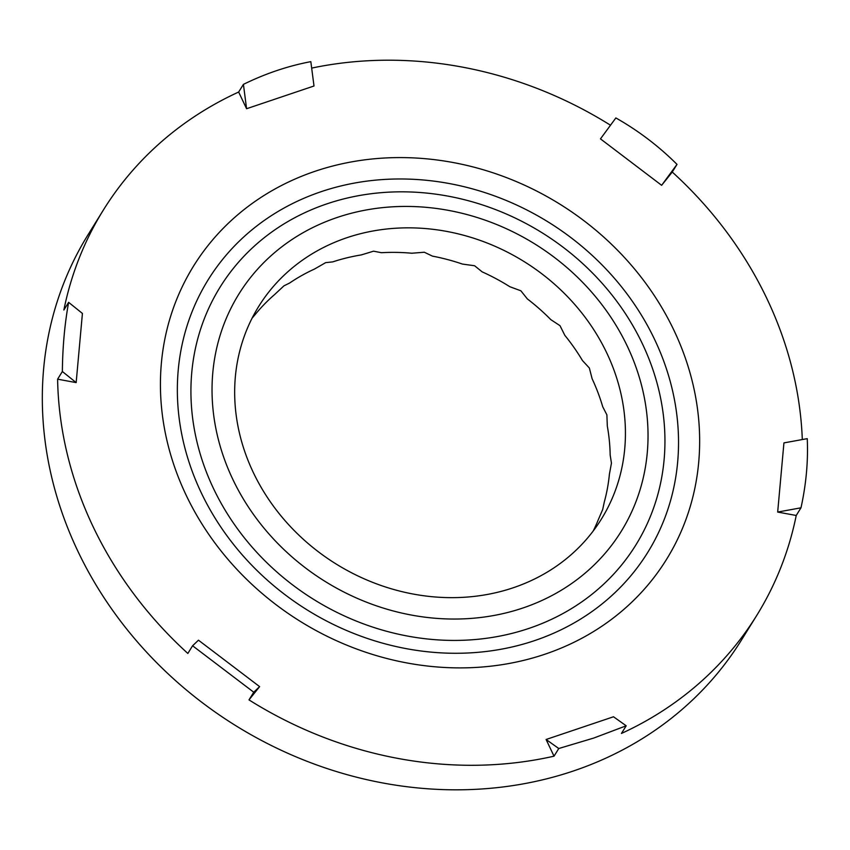 <?xml version="1.0" encoding="UTF-8"?>
<svg xmlns="http://www.w3.org/2000/svg" width="850" height="850" viewBox="0 0 850 850"><rect width="100%" height="100%" fill="white"/><g stroke="black" fill="none" stroke-linecap="round" stroke-linejoin="round"><path stroke-width="1.27" d="M68.627 302.345L82.418 313.438L76.16 382.606L62.358 371.514C62.613 346.981 64.696 323.924 68.627 302.345L63.867 310.016A384.455 339.458 -148.2 0 1 103.381 210.014L88.156 234.558A384.455 339.458 31.8 0 0 143.416 648.699A384.455 339.458 31.8 0 0 573.293 771.024A384.455 339.458 31.8 0 0 741.476 640.018L756.713 615.474A384.455 339.458 -148.2 0 1 621.435 733.454L626.195 725.794L593.757 738.055L558.779 748.51L546.093 739.489L613.509 716.773L626.195 725.794M593.204 530.995A201.652 178.043 31.8 0 0 598.219 519.913L602.703 509.49L604.297 502.021A201.652 178.043 31.8 0 0 609.397 474.289L611.447 463.144L610.162 454.984A201.652 178.043 31.8 0 0 607.314 426.137L606.889 414.885L602.724 406.736A201.652 178.043 31.8 0 0 592.121 378.749L589.347 367.997L582.484 360.581A201.652 178.043 31.8 0 0 564.836 335.346L560.001 325.678L550.811 319.642A201.652 178.043 31.8 0 0 527.329 298.892L520.869 290.796L509.862 286.726A201.652 178.043 31.8 0 0 482.163 271.862L474.598 265.752L462.453 264.074A201.652 178.043 31.8 0 0 432.395 256.116L424.352 252.238L411.783 253.226A201.652 178.043 31.8 0 0 381.438 252.705L373.554 251.175L361.324 254.915A201.652 178.043 31.8 0 0 332.754 261.885L325.667 262.639L314.521 269.036A201.652 178.043 31.8 0 0 289.659 283.007L283.942 285.855L274.539 294.621A201.652 178.043 31.8 0 0 255.096 314.649L252.121 318.123M238.659 92.034L243.419 84.373C265.466 73.557 287.938 65.981 310.834 61.646L314.001 85.999L246.585 108.726L238.659 92.034A384.455 339.458 -148.2 0 0 103.381 210.014M246.585 108.726L243.419 84.373M615.857 117.938C638.297 130.634 658.676 146.115 677.014 164.379L661.629 185.311L600.472 138.869L615.857 117.938M677.014 164.379L672.265 172.051L661.629 185.311M807.245 438.653C808.265 461.136 806.172 484.192 800.987 507.811L777.676 512.061L783.934 442.892L807.245 438.653M800.987 507.811L796.227 515.483L777.676 512.061M558.779 748.51L554.019 756.181L546.093 739.489M253.746 692.219L192.589 645.777L198.464 640.188L259.622 686.63L253.746 692.219L248.997 699.89L259.622 686.63M192.589 645.777L187.839 653.448A384.455 339.458 -148.2 0 1 57.609 379.174L62.358 371.514M76.16 382.606L57.609 379.174M311.674 68.096A384.455 339.458 -148.2 0 1 610.502 125.226M672.265 172.051A384.455 339.458 -148.2 0 1 802.304 439.546M796.227 515.483A384.455 339.458 -148.2 0 1 756.713 615.474M554.019 756.181A384.455 339.458 -148.2 0 1 248.997 699.89M346.928 237.702A201.652 178.043 -148.2 0 1 572.401 301.856A201.652 178.043 -148.2 0 1 601.386 519.084A201.652 178.043 -148.2 0 1 336.164 564.028A201.652 178.043 -148.2 0 1 258.708 306.414A201.652 178.043 -148.2 0 1 346.928 237.702M321.332 191.622A258.634 228.363 31.8 0 0 284.856 594.575A258.634 228.363 31.8 0 0 677.641 462.219A258.634 228.363 31.8 0 0 321.332 191.622M315.35 171.19A278.269 245.692 -148.2 0 1 698.7 462.326A278.269 245.692 -148.2 0 1 276.101 604.732A278.269 245.692 -148.2 0 1 315.35 171.19M327.112 203.788A244.619 215.985 -148.2 0 1 664.105 459.723A244.619 215.985 -148.2 0 1 292.612 584.906A244.619 215.985 -148.2 0 1 327.112 203.788M337.301 217.43A224.995 198.656 31.8 0 0 305.575 567.981A224.995 198.656 31.8 0 0 647.264 452.827A224.995 198.656 31.8 0 0 337.301 217.43"/></g></svg>
